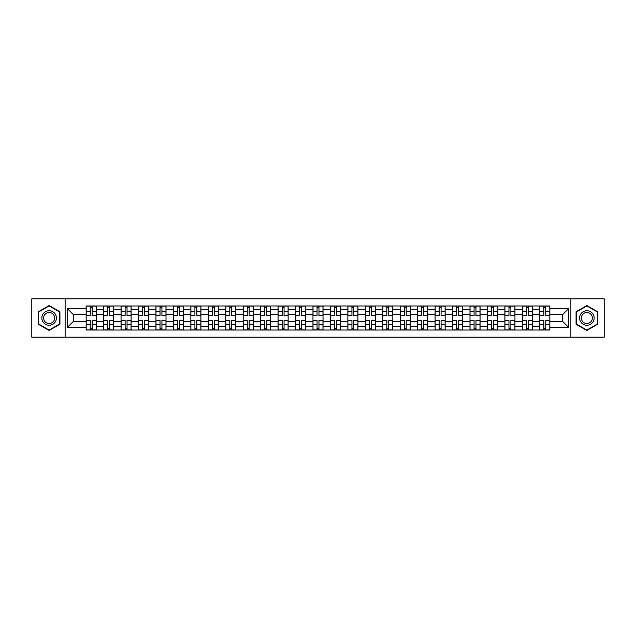 <?xml version="1.0" encoding="UTF-8"?>
<svg xmlns="http://www.w3.org/2000/svg" width="636" height="636" viewBox="0 0 636 636"><rect width="100%" height="100%" fill="white"/><g stroke="black" fill="none" stroke-linecap="round" stroke-linejoin="round"><path stroke-width="0.95" d="M570.874 337.183L604.2 337.183L604.2 298.817L31.8 298.817L31.8 337.183L570.874 337.183L570.874 298.817M103.604 330.02L103.604 309.39L96.219 309.39L96.219 330.02M96.219 309.39L96.219 305.98M103.604 309.39L103.604 305.98M113.669 305.98L113.669 330.02M121.047 330.02L121.047 305.98M131.111 305.98L131.111 330.02M138.497 330.02L138.497 305.98M148.562 305.98L148.562 330.02M155.939 330.02L155.939 305.98M166.012 305.98L166.012 330.02M173.389 330.02L173.389 305.98M183.454 305.98L183.454 330.02M190.84 330.02L190.84 305.98M200.904 305.98L200.904 330.02M208.282 330.02L208.282 305.98M218.347 305.98L218.347 330.02M225.732 330.02L225.732 305.98M235.797 305.98L235.797 330.02M243.183 330.02L243.183 305.98M253.247 305.98L253.247 330.02M260.625 330.02L260.625 305.98M270.69 305.98L270.69 330.02M278.075 330.02L278.075 305.98M288.14 305.98L288.14 330.02M295.517 330.02L295.517 305.98M305.582 305.98L305.582 330.02M312.968 330.02L312.968 305.98M323.032 305.98L323.032 330.02M330.418 330.02L330.418 305.98M340.483 305.98L340.483 330.02M347.86 330.02L347.86 305.98M357.925 305.98L357.925 330.02M365.31 330.02L365.31 305.98M375.375 305.98L375.375 330.02M382.753 330.02L382.753 305.98M392.817 305.98L392.817 330.02M400.203 330.02L400.203 305.98M410.268 305.98L410.268 330.02M417.653 330.02L417.653 305.98M427.718 305.98L427.718 330.02M435.096 330.02L435.096 305.98M445.16 305.98L445.16 330.02M452.546 330.02L452.546 305.98M462.611 305.98L462.611 330.02M469.988 330.02L469.988 305.98M480.061 305.98L480.061 330.02M487.438 330.02L487.438 305.98M497.503 305.98L497.503 330.02M504.889 330.02L504.889 305.98M514.953 305.98L514.953 330.02M522.331 330.02L522.331 305.98M532.396 305.98L532.396 330.02M539.781 330.02L539.781 305.98M539.781 321.466L532.396 321.466M522.331 321.466L514.953 321.466M504.889 321.466L497.503 321.466M487.438 321.466L480.061 321.466M469.988 321.466L462.611 321.466M452.546 321.466L445.16 321.466M435.096 321.466L427.718 321.466M417.653 321.466L410.268 321.466M400.203 321.466L392.817 321.466M382.753 321.466L375.375 321.466M365.31 321.466L357.925 321.466M347.86 321.466L340.483 321.466M330.418 321.466L323.032 321.466M312.968 321.466L305.582 321.466M295.517 321.466L288.14 321.466M278.075 321.466L270.69 321.466M260.625 321.466L253.247 321.466M243.183 321.466L235.797 321.466M225.732 321.466L218.347 321.466M208.282 321.466L200.904 321.466M190.84 321.466L183.454 321.466M173.389 321.466L166.012 321.466M155.939 321.466L148.562 321.466M138.497 321.466L131.111 321.466M121.047 321.466L113.669 321.466M103.604 321.466L96.219 321.466M539.781 314.534L532.396 314.534M522.331 314.534L514.953 314.534M504.889 314.534L497.503 314.534M487.438 314.534L480.061 314.534M469.988 314.534L462.611 314.534M452.546 314.534L445.16 314.534M435.096 314.534L427.718 314.534M417.653 314.534L410.268 314.534M400.203 314.534L392.817 314.534M382.753 314.534L375.375 314.534M365.31 314.534L357.925 314.534M347.86 314.534L340.483 314.534M330.418 314.534L323.032 314.534M312.968 314.534L305.582 314.534M295.517 314.534L288.14 314.534M278.075 314.534L270.69 314.534M260.625 314.534L253.247 314.534M243.183 314.534L235.797 314.534M225.732 314.534L218.347 314.534M208.282 314.534L200.904 314.534M190.84 314.534L183.454 314.534M173.389 314.534L166.012 314.534M155.939 314.534L148.562 314.534M138.497 314.534L131.111 314.534M121.047 314.534L113.669 314.534M103.604 314.534L96.219 314.534M73.291 321.466L86.154 321.466L86.154 314.534L73.291 314.534L73.291 321.466L67.368 327.397L67.368 308.603L86.154 308.603L86.154 314.534M549.846 314.534L549.846 321.466L562.709 321.466L562.709 314.534L549.846 314.534L549.846 305.98L86.154 305.98L86.154 308.603M549.846 308.603L568.632 308.603L568.632 327.397L549.846 327.397L549.846 321.466M86.154 321.466L86.154 330.02L549.846 330.02L549.846 327.397M86.154 327.397L67.368 327.397M65.126 337.183L65.126 298.817M59.927 311.767L49.139 305.534L38.343 311.767L38.343 324.233L49.139 330.466L59.927 324.233L59.927 311.767M597.657 311.767L586.861 305.534L576.073 311.767L576.073 324.233L586.861 330.466L597.657 324.233L597.657 311.767M92.141 328.343L90.24 328.343M90.24 307.657L92.141 307.657M109.583 328.343L107.683 328.343M107.683 307.657L109.583 307.657M127.033 328.343L125.133 328.343M125.133 307.657L127.033 307.657M144.483 328.343L142.575 328.343M142.575 307.657L144.483 307.657M161.926 328.343L160.026 328.343M160.026 307.657L161.926 307.657M179.376 328.343L177.476 328.343M177.476 307.657L179.376 307.657M196.818 328.343L194.918 328.343M194.918 307.657L196.818 307.657M214.268 328.343L212.368 328.343M212.368 307.657L214.268 307.657M231.719 328.343L229.811 328.343M229.811 307.657L231.719 307.657M249.161 328.343L247.261 328.343M247.261 307.657L249.161 307.657M266.611 328.343L264.711 328.343M264.711 307.657L266.611 307.657M284.054 328.343L282.153 328.343M282.153 307.657L284.054 307.657M301.504 328.343L299.604 328.343M299.604 307.657L301.504 307.657M318.954 328.343L317.046 328.343M317.046 307.657L318.954 307.657M336.396 328.343L334.496 328.343M334.496 307.657L336.396 307.657M353.847 328.343L351.947 328.343M351.947 307.657L353.847 307.657M371.289 328.343L369.389 328.343M369.389 307.657L371.289 307.657M388.739 328.343L386.839 328.343M386.839 307.657L388.739 307.657M406.189 328.343L404.281 328.343M404.281 307.657L406.189 307.657M423.632 328.343L421.732 328.343M421.732 307.657L423.632 307.657M441.082 328.343L439.182 328.343M439.182 307.657L441.082 307.657M458.524 328.343L456.624 328.343M456.624 307.657L458.524 307.657M475.974 328.343L474.074 328.343M474.074 307.657L475.974 307.657M493.425 328.343L491.517 328.343M491.517 307.657L493.425 307.657M510.867 328.343L508.967 328.343M508.967 307.657L510.867 307.657M528.317 328.343L526.417 328.343M526.417 307.657L528.317 307.657M545.76 328.343L543.86 328.343M543.86 307.657L545.76 307.657M67.368 308.603L73.291 314.534M562.709 321.466L568.632 327.397M562.709 314.534L568.632 308.603M92.141 315.599L92.141 306.091L96.163 306.091L96.163 315.599L92.141 315.599M90.24 307.546L92.141 307.546M90.24 306.091L86.21 306.091L86.21 315.599L90.24 315.599L90.24 306.091L92.141 306.091M90.24 320.401L90.24 329.909L86.21 329.909L86.21 320.401L90.24 320.401M92.141 328.454L90.24 328.454M92.141 329.909L96.163 329.909L96.163 320.401L92.141 320.401L92.141 329.909L90.24 329.909M109.583 315.599L109.583 306.091L113.613 306.091L113.613 315.599L109.583 315.599M107.683 307.546L109.583 307.546M107.683 306.091L103.66 306.091L103.66 315.599L107.683 315.599L107.683 306.091L109.583 306.091M127.033 315.599L127.033 306.091L131.056 306.091L131.056 315.599L127.033 315.599M125.133 307.546L127.033 307.546M125.133 306.091L121.102 306.091L121.102 315.599L125.133 315.599L125.133 306.091L127.033 306.091M42.843 321.633A7.266 7.266 0 0 0 52.772 324.296A7.266 7.266 0 0 0 55.427 314.367A7.266 7.266 0 0 0 45.498 311.704A7.266 7.266 0 0 0 42.843 321.633M44.369 320.751A5.501 5.501 0 0 0 51.89 322.77A5.501 5.501 0 0 0 53.901 315.249A5.501 5.501 0 0 0 46.38 313.23A5.501 5.501 0 0 0 44.369 320.751M49.139 305.924L59.593 311.966L59.593 324.034L49.139 330.076L38.677 324.034L38.677 311.966L49.139 305.924M580.573 321.633A7.266 7.266 0 0 0 590.502 324.296A7.266 7.266 0 0 0 593.157 314.367A7.266 7.266 0 0 0 583.228 311.704A7.266 7.266 0 0 0 580.573 321.633M582.099 320.751A5.501 5.501 0 0 0 589.62 322.77A5.501 5.501 0 0 0 591.631 315.249A5.501 5.501 0 0 0 584.11 313.23A5.501 5.501 0 0 0 582.099 320.751M586.861 305.924L597.323 311.966L597.323 324.034L586.861 330.076L576.407 324.034L576.407 311.966L586.861 305.924M107.683 320.401L107.683 329.909L103.66 329.909L103.66 320.401L107.683 320.401M109.583 328.454L107.683 328.454M109.583 329.909L113.613 329.909L113.613 320.401L109.583 320.401L109.583 329.909L107.683 329.909M125.133 320.401L125.133 329.909L121.102 329.909L121.102 320.401L125.133 320.401M127.033 328.454L125.133 328.454M127.033 329.909L131.056 329.909L131.056 320.401L127.033 320.401L127.033 329.909L125.133 329.909M144.483 315.599L144.483 306.091L148.506 306.091L148.506 315.599L144.483 315.599M142.575 307.546L144.483 307.546M142.575 306.091L138.553 306.091L138.553 315.599L142.575 315.599L142.575 306.091L144.483 306.091M161.926 315.599L161.926 306.091L165.956 306.091L165.956 315.599L161.926 315.599M160.026 307.546L161.926 307.546M160.026 306.091L156.003 306.091L156.003 315.599L160.026 315.599L160.026 306.091L161.926 306.091M179.376 315.599L179.376 306.091L183.399 306.091L183.399 315.599L179.376 315.599M177.476 307.546L179.376 307.546M177.476 306.091L173.445 306.091L173.445 315.599L177.476 315.599L177.476 306.091L179.376 306.091M142.575 320.401L142.575 329.909L138.553 329.909L138.553 320.401L142.575 320.401M144.483 328.454L142.575 328.454M144.483 329.909L148.506 329.909L148.506 320.401L144.483 320.401L144.483 329.909L142.575 329.909M160.026 320.401L160.026 329.909L156.003 329.909L156.003 320.401L160.026 320.401M161.926 328.454L160.026 328.454M161.926 329.909L165.956 329.909L165.956 320.401L161.926 320.401L161.926 329.909L160.026 329.909M177.476 320.401L177.476 329.909L173.445 329.909L173.445 320.401L177.476 320.401M179.376 328.454L177.476 328.454M179.376 329.909L183.399 329.909L183.399 320.401L179.376 320.401L179.376 329.909L177.476 329.909M196.818 315.599L196.818 306.091L200.849 306.091L200.849 315.599L196.818 315.599M194.918 307.546L196.818 307.546M194.918 306.091L190.895 306.091L190.895 315.599L194.918 315.599L194.918 306.091L196.818 306.091M194.918 320.401L194.918 329.909L190.895 329.909L190.895 320.401L194.918 320.401M196.818 328.454L194.918 328.454M196.818 329.909L200.849 329.909L200.849 320.401L196.818 320.401L196.818 329.909L194.918 329.909M214.268 315.599L214.268 306.091L218.291 306.091L218.291 315.599L214.268 315.599M212.368 307.546L214.268 307.546M212.368 306.091L208.338 306.091L208.338 315.599L212.368 315.599L212.368 306.091L214.268 306.091M212.368 320.401L212.368 329.909L208.338 329.909L208.338 320.401L212.368 320.401M214.268 328.454L212.368 328.454M214.268 329.909L218.291 329.909L218.291 320.401L214.268 320.401L214.268 329.909L212.368 329.909M231.719 315.599L231.719 306.091L235.741 306.091L235.741 315.599L231.719 315.599M229.811 307.546L231.719 307.546M229.811 306.091L225.788 306.091L225.788 315.599L229.811 315.599L229.811 306.091L231.719 306.091M229.811 320.401L229.811 329.909L225.788 329.909L225.788 320.401L229.811 320.401M231.719 328.454L229.811 328.454M231.719 329.909L235.741 329.909L235.741 320.401L231.719 320.401L231.719 329.909L229.811 329.909M249.161 315.599L249.161 306.091L253.192 306.091L253.192 315.599L249.161 315.599M247.261 307.546L249.161 307.546M247.261 306.091L243.238 306.091L243.238 315.599L247.261 315.599L247.261 306.091L249.161 306.091M247.261 320.401L247.261 329.909L243.238 329.909L243.238 320.401L247.261 320.401M249.161 328.454L247.261 328.454M249.161 329.909L253.192 329.909L253.192 320.401L249.161 320.401L249.161 329.909L247.261 329.909M266.611 315.599L266.611 306.091L270.634 306.091L270.634 315.599L266.611 315.599M264.711 307.546L266.611 307.546M264.711 306.091L260.68 306.091L260.68 315.599L264.711 315.599L264.711 306.091L266.611 306.091M264.711 320.401L264.711 329.909L260.68 329.909L260.68 320.401L264.711 320.401M266.611 328.454L264.711 328.454M266.611 329.909L270.634 329.909L270.634 320.401L266.611 320.401L266.611 329.909L264.711 329.909M284.054 315.599L284.054 306.091L288.084 306.091L288.084 315.599L284.054 315.599M282.153 307.546L284.054 307.546M282.153 306.091L278.131 306.091L278.131 315.599L282.153 315.599L282.153 306.091L284.054 306.091M282.153 320.401L282.153 329.909L278.131 329.909L278.131 320.401L282.153 320.401M284.054 328.454L282.153 328.454M284.054 329.909L288.084 329.909L288.084 320.401L284.054 320.401L284.054 329.909L282.153 329.909M301.504 315.599L301.504 306.091L305.526 306.091L305.526 315.599L301.504 315.599M299.604 307.546L301.504 307.546M299.604 306.091L295.573 306.091L295.573 315.599L299.604 315.599L299.604 306.091L301.504 306.091M299.604 320.401L299.604 329.909L295.573 329.909L295.573 320.401L299.604 320.401M301.504 328.454L299.604 328.454M301.504 329.909L305.526 329.909L305.526 320.401L301.504 320.401L301.504 329.909L299.604 329.909M318.954 315.599L318.954 306.091L322.977 306.091L322.977 315.599L318.954 315.599M317.046 307.546L318.954 307.546M317.046 306.091L313.023 306.091L313.023 315.599L317.046 315.599L317.046 306.091L318.954 306.091M317.046 320.401L317.046 329.909L313.023 329.909L313.023 320.401L317.046 320.401M318.954 328.454L317.046 328.454M318.954 329.909L322.977 329.909L322.977 320.401L318.954 320.401L318.954 329.909L317.046 329.909M336.396 315.599L336.396 306.091L340.427 306.091L340.427 315.599L336.396 315.599M334.496 307.546L336.396 307.546M334.496 306.091L330.474 306.091L330.474 315.599L334.496 315.599L334.496 306.091L336.396 306.091M334.496 320.401L334.496 329.909L330.474 329.909L330.474 320.401L334.496 320.401M336.396 328.454L334.496 328.454M336.396 329.909L340.427 329.909L340.427 320.401L336.396 320.401L336.396 329.909L334.496 329.909M353.847 315.599L353.847 306.091L357.869 306.091L357.869 315.599L353.847 315.599M351.947 307.546L353.847 307.546M351.947 306.091L347.916 306.091L347.916 315.599L351.947 315.599L351.947 306.091L353.847 306.091M351.947 320.401L351.947 329.909L347.916 329.909L347.916 320.401L351.947 320.401M353.847 328.454L351.947 328.454M353.847 329.909L357.869 329.909L357.869 320.401L353.847 320.401L353.847 329.909L351.947 329.909M371.289 315.599L371.289 306.091L375.32 306.091L375.32 315.599L371.289 315.599M369.389 307.546L371.289 307.546M369.389 306.091L365.366 306.091L365.366 315.599L369.389 315.599L369.389 306.091L371.289 306.091M369.389 320.401L369.389 329.909L365.366 329.909L365.366 320.401L369.389 320.401M371.289 328.454L369.389 328.454M371.289 329.909L375.32 329.909L375.32 320.401L371.289 320.401L371.289 329.909L369.389 329.909M388.739 315.599L388.739 306.091L392.762 306.091L392.762 315.599L388.739 315.599M386.839 307.546L388.739 307.546M386.839 306.091L382.808 306.091L382.808 315.599L386.839 315.599L386.839 306.091L388.739 306.091M386.839 320.401L386.839 329.909L382.808 329.909L382.808 320.401L386.839 320.401M388.739 328.454L386.839 328.454M388.739 329.909L392.762 329.909L392.762 320.401L388.739 320.401L388.739 329.909L386.839 329.909M406.189 315.599L406.189 306.091L410.212 306.091L410.212 315.599L406.189 315.599M404.281 307.546L406.189 307.546M404.281 306.091L400.259 306.091L400.259 315.599L404.281 315.599L404.281 306.091L406.189 306.091M404.281 320.401L404.281 329.909L400.259 329.909L400.259 320.401L404.281 320.401M406.189 328.454L404.281 328.454M406.189 329.909L410.212 329.909L410.212 320.401L406.189 320.401L406.189 329.909L404.281 329.909M423.632 315.599L423.632 306.091L427.662 306.091L427.662 315.599L423.632 315.599M421.732 307.546L423.632 307.546M421.732 306.091L417.709 306.091L417.709 315.599L421.732 315.599L421.732 306.091L423.632 306.091M421.732 320.401L421.732 329.909L417.709 329.909L417.709 320.401L421.732 320.401M423.632 328.454L421.732 328.454M423.632 329.909L427.662 329.909L427.662 320.401L423.632 320.401L423.632 329.909L421.732 329.909M441.082 315.599L441.082 306.091L445.105 306.091L445.105 315.599L441.082 315.599M439.182 307.546L441.082 307.546M439.182 306.091L435.151 306.091L435.151 315.599L439.182 315.599L439.182 306.091L441.082 306.091M439.182 320.401L439.182 329.909L435.151 329.909L435.151 320.401L439.182 320.401M441.082 328.454L439.182 328.454M441.082 329.909L445.105 329.909L445.105 320.401L441.082 320.401L441.082 329.909L439.182 329.909M458.524 315.599L458.524 306.091L462.555 306.091L462.555 315.599L458.524 315.599M456.624 307.546L458.524 307.546M456.624 306.091L452.601 306.091L452.601 315.599L456.624 315.599L456.624 306.091L458.524 306.091M456.624 320.401L456.624 329.909L452.601 329.909L452.601 320.401L456.624 320.401M458.524 328.454L456.624 328.454M458.524 329.909L462.555 329.909L462.555 320.401L458.524 320.401L458.524 329.909L456.624 329.909M475.974 315.599L475.974 306.091L479.997 306.091L479.997 315.599L475.974 315.599M474.074 307.546L475.974 307.546M474.074 306.091L470.044 306.091L470.044 315.599L474.074 315.599L474.074 306.091L475.974 306.091M474.074 320.401L474.074 329.909L470.044 329.909L470.044 320.401L474.074 320.401M475.974 328.454L474.074 328.454M475.974 329.909L479.997 329.909L479.997 320.401L475.974 320.401L475.974 329.909L474.074 329.909M493.425 315.599L493.425 306.091L497.447 306.091L497.447 315.599L493.425 315.599M491.517 307.546L493.425 307.546M491.517 306.091L487.494 306.091L487.494 315.599L491.517 315.599L491.517 306.091L493.425 306.091M491.517 320.401L491.517 329.909L487.494 329.909L487.494 320.401L491.517 320.401M493.425 328.454L491.517 328.454M493.425 329.909L497.447 329.909L497.447 320.401L493.425 320.401L493.425 329.909L491.517 329.909M510.867 315.599L510.867 306.091L514.898 306.091L514.898 315.599L510.867 315.599M508.967 307.546L510.867 307.546M508.967 306.091L504.944 306.091L504.944 315.599L508.967 315.599L508.967 306.091L510.867 306.091M508.967 320.401L508.967 329.909L504.944 329.909L504.944 320.401L508.967 320.401M510.867 328.454L508.967 328.454M510.867 329.909L514.898 329.909L514.898 320.401L510.867 320.401L510.867 329.909L508.967 329.909M528.317 315.599L528.317 306.091L532.34 306.091L532.34 315.599L528.317 315.599M526.417 307.546L528.317 307.546M526.417 306.091L522.387 306.091L522.387 315.599L526.417 315.599L526.417 306.091L528.317 306.091M526.417 320.401L526.417 329.909L522.387 329.909L522.387 320.401L526.417 320.401M528.317 328.454L526.417 328.454M528.317 329.909L532.34 329.909L532.34 320.401L528.317 320.401L528.317 329.909L526.417 329.909M545.76 315.599L545.76 306.091L549.79 306.091L549.79 315.599L545.76 315.599M543.86 307.546L545.76 307.546M543.86 306.091L539.837 306.091L539.837 315.599L543.86 315.599L543.86 306.091L545.76 306.091M543.86 320.401L543.86 329.909L539.837 329.909L539.837 320.401L543.86 320.401M545.76 328.454L543.86 328.454M545.76 329.909L549.79 329.909L549.79 320.401L545.76 320.401L545.76 329.909L543.86 329.909M522.331 309.39L514.953 309.39M504.889 309.39L497.503 309.39M487.438 309.39L480.061 309.39M469.988 309.39L462.611 309.39M452.546 309.39L445.16 309.39M435.096 309.39L427.718 309.39M417.653 309.39L410.268 309.39M400.203 309.39L392.817 309.39M382.753 309.39L375.375 309.39M365.31 309.39L357.925 309.39M347.86 309.39L340.483 309.39M330.418 309.39L323.032 309.39M312.968 309.39L305.582 309.39M295.517 309.39L288.14 309.39M278.075 309.39L270.69 309.39M260.625 309.39L253.247 309.39M243.183 309.39L235.797 309.39M225.732 309.39L218.347 309.39M208.282 309.39L200.904 309.39M190.84 309.39L183.454 309.39M173.389 309.39L166.012 309.39M155.939 309.39L148.562 309.39M138.497 309.39L131.111 309.39M121.047 309.39L113.669 309.39M539.781 309.39L532.396 309.39M522.331 326.61L514.953 326.61M504.889 326.61L497.503 326.61M487.438 326.61L480.061 326.61M469.988 326.61L462.611 326.61M452.546 326.61L445.16 326.61M435.096 326.61L427.718 326.61M417.653 326.61L410.268 326.61M400.203 326.61L392.817 326.61M382.753 326.61L375.375 326.61M365.31 326.61L357.925 326.61M347.86 326.61L340.483 326.61M330.418 326.61L323.032 326.61M312.968 326.61L305.582 326.61M295.517 326.61L288.14 326.61M278.075 326.61L270.69 326.61M260.625 326.61L253.247 326.61M243.183 326.61L235.797 326.61M225.732 326.61L218.347 326.61M208.282 326.61L200.904 326.61M190.84 326.61L183.454 326.61M173.389 326.61L166.012 326.61M155.939 326.61L148.562 326.61M138.497 326.61L131.111 326.61M121.047 326.61L113.669 326.61M103.604 326.61L96.219 326.61M539.781 326.61L532.396 326.61M92.141 315.361L96.163 315.361M92.141 311.584L96.163 311.584M86.21 315.361L90.24 315.361M86.21 311.584L90.24 311.584M90.24 320.639L86.21 320.639M90.24 324.416L86.21 324.416M96.163 320.639L92.141 320.639M96.163 324.416L92.141 324.416M109.583 315.361L113.613 315.361M109.583 311.584L113.613 311.584M103.66 315.361L107.683 315.361M103.66 311.584L107.683 311.584M127.033 315.361L131.056 315.361M127.033 311.584L131.056 311.584M121.102 315.361L125.133 315.361M121.102 311.584L125.133 311.584M107.683 320.639L103.66 320.639M107.683 324.416L103.66 324.416M113.613 320.639L109.583 320.639M113.613 324.416L109.583 324.416M125.133 320.639L121.102 320.639M125.133 324.416L121.102 324.416M131.056 320.639L127.033 320.639M131.056 324.416L127.033 324.416M144.483 315.361L148.506 315.361M144.483 311.584L148.506 311.584M138.553 315.361L142.575 315.361M138.553 311.584L142.575 311.584M161.926 315.361L165.956 315.361M161.926 311.584L165.956 311.584M156.003 315.361L160.026 315.361M156.003 311.584L160.026 311.584M179.376 315.361L183.399 315.361M179.376 311.584L183.399 311.584M173.445 315.361L177.476 315.361M173.445 311.584L177.476 311.584M142.575 320.639L138.553 320.639M142.575 324.416L138.553 324.416M148.506 320.639L144.483 320.639M148.506 324.416L144.483 324.416M160.026 320.639L156.003 320.639M160.026 324.416L156.003 324.416M165.956 320.639L161.926 320.639M165.956 324.416L161.926 324.416M177.476 320.639L173.445 320.639M177.476 324.416L173.445 324.416M183.399 320.639L179.376 320.639M183.399 324.416L179.376 324.416M196.818 315.361L200.849 315.361M196.818 311.584L200.849 311.584M190.895 315.361L194.918 315.361M190.895 311.584L194.918 311.584M194.918 320.639L190.895 320.639M194.918 324.416L190.895 324.416M200.849 320.639L196.818 320.639M200.849 324.416L196.818 324.416M214.268 315.361L218.291 315.361M214.268 311.584L218.291 311.584M208.338 315.361L212.368 315.361M208.338 311.584L212.368 311.584M212.368 320.639L208.338 320.639M212.368 324.416L208.338 324.416M218.291 320.639L214.268 320.639M218.291 324.416L214.268 324.416M231.719 315.361L235.741 315.361M231.719 311.584L235.741 311.584M225.788 315.361L229.811 315.361M225.788 311.584L229.811 311.584M229.811 320.639L225.788 320.639M229.811 324.416L225.788 324.416M235.741 320.639L231.719 320.639M235.741 324.416L231.719 324.416M249.161 315.361L253.192 315.361M249.161 311.584L253.192 311.584M243.238 315.361L247.261 315.361M243.238 311.584L247.261 311.584M247.261 320.639L243.238 320.639M247.261 324.416L243.238 324.416M253.192 320.639L249.161 320.639M253.192 324.416L249.161 324.416M266.611 315.361L270.634 315.361M266.611 311.584L270.634 311.584M260.68 315.361L264.711 315.361M260.68 311.584L264.711 311.584M264.711 320.639L260.68 320.639M264.711 324.416L260.68 324.416M270.634 320.639L266.611 320.639M270.634 324.416L266.611 324.416M284.054 315.361L288.084 315.361M284.054 311.584L288.084 311.584M278.131 315.361L282.153 315.361M278.131 311.584L282.153 311.584M282.153 320.639L278.131 320.639M282.153 324.416L278.131 324.416M288.084 320.639L284.054 320.639M288.084 324.416L284.054 324.416M301.504 315.361L305.526 315.361M301.504 311.584L305.526 311.584M295.573 315.361L299.604 315.361M295.573 311.584L299.604 311.584M299.604 320.639L295.573 320.639M299.604 324.416L295.573 324.416M305.526 320.639L301.504 320.639M305.526 324.416L301.504 324.416M318.954 315.361L322.977 315.361M318.954 311.584L322.977 311.584M313.023 315.361L317.046 315.361M313.023 311.584L317.046 311.584M317.046 320.639L313.023 320.639M317.046 324.416L313.023 324.416M322.977 320.639L318.954 320.639M322.977 324.416L318.954 324.416M336.396 315.361L340.427 315.361M336.396 311.584L340.427 311.584M330.474 315.361L334.496 315.361M330.474 311.584L334.496 311.584M334.496 320.639L330.474 320.639M334.496 324.416L330.474 324.416M340.427 320.639L336.396 320.639M340.427 324.416L336.396 324.416M353.847 315.361L357.869 315.361M353.847 311.584L357.869 311.584M347.916 315.361L351.947 315.361M347.916 311.584L351.947 311.584M351.947 320.639L347.916 320.639M351.947 324.416L347.916 324.416M357.869 320.639L353.847 320.639M357.869 324.416L353.847 324.416M371.289 315.361L375.32 315.361M371.289 311.584L375.32 311.584M365.366 315.361L369.389 315.361M365.366 311.584L369.389 311.584M369.389 320.639L365.366 320.639M369.389 324.416L365.366 324.416M375.32 320.639L371.289 320.639M375.32 324.416L371.289 324.416M388.739 315.361L392.762 315.361M388.739 311.584L392.762 311.584M382.808 315.361L386.839 315.361M382.808 311.584L386.839 311.584M386.839 320.639L382.808 320.639M386.839 324.416L382.808 324.416M392.762 320.639L388.739 320.639M392.762 324.416L388.739 324.416M406.189 315.361L410.212 315.361M406.189 311.584L410.212 311.584M400.259 315.361L404.281 315.361M400.259 311.584L404.281 311.584M404.281 320.639L400.259 320.639M404.281 324.416L400.259 324.416M410.212 320.639L406.189 320.639M410.212 324.416L406.189 324.416M423.632 315.361L427.662 315.361M423.632 311.584L427.662 311.584M417.709 315.361L421.732 315.361M417.709 311.584L421.732 311.584M421.732 320.639L417.709 320.639M421.732 324.416L417.709 324.416M427.662 320.639L423.632 320.639M427.662 324.416L423.632 324.416M441.082 315.361L445.105 315.361M441.082 311.584L445.105 311.584M435.151 315.361L439.182 315.361M435.151 311.584L439.182 311.584M439.182 320.639L435.151 320.639M439.182 324.416L435.151 324.416M445.105 320.639L441.082 320.639M445.105 324.416L441.082 324.416M458.524 315.361L462.555 315.361M458.524 311.584L462.555 311.584M452.601 315.361L456.624 315.361M452.601 311.584L456.624 311.584M456.624 320.639L452.601 320.639M456.624 324.416L452.601 324.416M462.555 320.639L458.524 320.639M462.555 324.416L458.524 324.416M475.974 315.361L479.997 315.361M475.974 311.584L479.997 311.584M470.044 315.361L474.074 315.361M470.044 311.584L474.074 311.584M474.074 320.639L470.044 320.639M474.074 324.416L470.044 324.416M479.997 320.639L475.974 320.639M479.997 324.416L475.974 324.416M493.425 315.361L497.447 315.361M493.425 311.584L497.447 311.584M487.494 315.361L491.517 315.361M487.494 311.584L491.517 311.584M491.517 320.639L487.494 320.639M491.517 324.416L487.494 324.416M497.447 320.639L493.425 320.639M497.447 324.416L493.425 324.416M510.867 315.361L514.898 315.361M510.867 311.584L514.898 311.584M504.944 315.361L508.967 315.361M504.944 311.584L508.967 311.584M508.967 320.639L504.944 320.639M508.967 324.416L504.944 324.416M514.898 320.639L510.867 320.639M514.898 324.416L510.867 324.416M528.317 315.361L532.34 315.361M528.317 311.584L532.34 311.584M522.387 315.361L526.417 315.361M522.387 311.584L526.417 311.584M526.417 320.639L522.387 320.639M526.417 324.416L522.387 324.416M532.34 320.639L528.317 320.639M532.34 324.416L528.317 324.416M545.76 315.361L549.79 315.361M545.76 311.584L549.79 311.584M539.837 315.361L543.86 315.361M539.837 311.584L543.86 311.584M543.86 320.639L539.837 320.639M543.86 324.416L539.837 324.416M549.79 320.639L545.76 320.639M549.79 324.416L545.76 324.416"/></g></svg>
